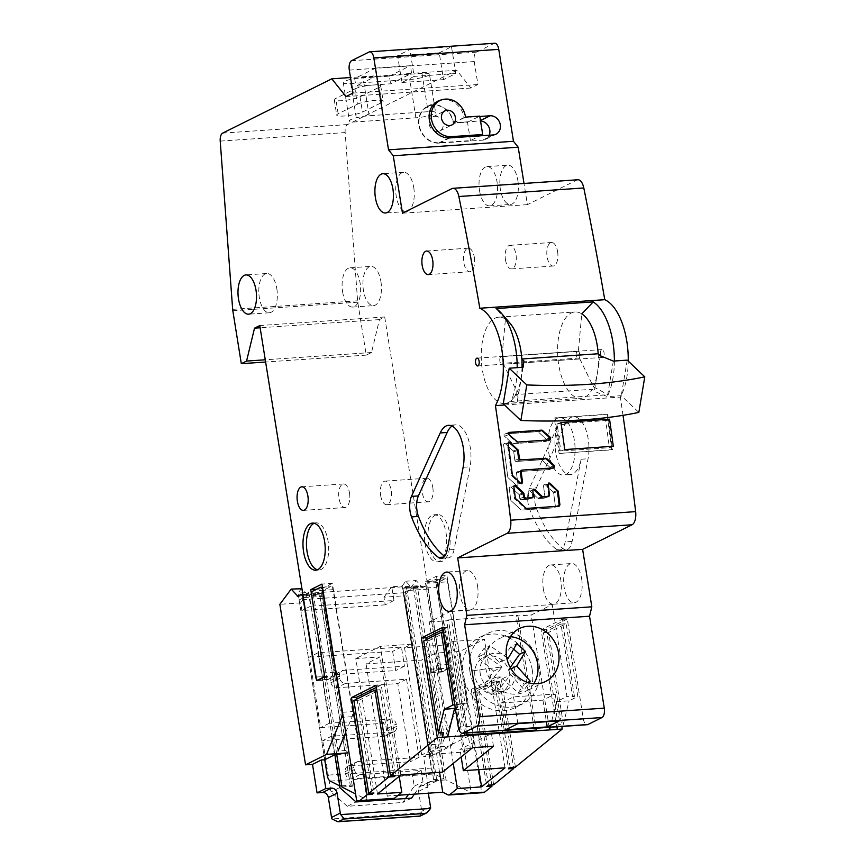 <?xml version="1.0" encoding="UTF-8"?>
<svg xmlns="http://www.w3.org/2000/svg" width="865" height="865" viewBox="0 0 865 865"><rect width="100%" height="100%" fill="white"/><g stroke="black" fill="none" stroke-linecap="round" stroke-linejoin="round"><path stroke-width="0.65" stroke-dasharray="4.33 3.24" d="M557.687 726.73L558.174 724.697L563.385 724.34L548.659 632.423L566.164 623.708L577.82 696.487L569.073 700.834L556.433 701.71L566.932 696.476L552.216 604.559L531.197 615.004L516.081 616.042L534.484 730.947M558.174 724.697L543.447 632.78L548.659 632.423M563.385 724.34L569.073 700.834M543.447 632.78L560.963 624.065L572.619 696.844L577.82 696.487M560.963 624.065L566.164 623.708M572.619 696.844L574.371 695.968L566.932 696.476M556.433 701.71L550.248 727.238M574.371 695.968L562.099 619.362L541.09 629.817L557.038 729.4M562.099 619.362L567.299 619.005L583.259 718.588A7.872 3.676 -93.9 0 0 587.292 724.708M442.707 629.634L447.583 627.212L459.845 703.807L464.992 703.461L450.265 611.533L552.216 604.559M447.583 627.212L442.372 627.568M533.781 683.674A29.518 25.615 -116.4 0 1 524.731 691.838A29.518 25.615 -116.4 0 1 516.189 694.141A29.518 25.615 -116.4 0 1 486.736 672.116A29.518 25.615 -116.4 0 1 498.445 638.997A29.518 25.615 -116.4 0 1 506.987 636.694A29.518 25.615 -116.4 0 1 510.404 636.705M515.41 767.125L500.943 676.83L476.431 689.027L491.796 784.933M567.299 619.005L546.291 629.461L561.828 726.449M623.016 415.33A1967.551 920.014 -93.9 0 0 620.356 397.067A55.09 25.755 -93.9 0 0 628.25 361.127M577.907 179.758A11.807 5.525 -93.9 0 0 576.869 180.039L527.401 204.648L524.006 183.445M494.704 43.25A7.872 3.676 -93.9 0 0 494.023 43.445L476.507 52.149A7.872 3.676 -93.9 0 0 474.236 61.556L477.913 84.532L470.906 88.025L456.72 70.27L347.589 124.56A7.872 3.676 -93.9 0 0 345.146 132.561L357.602 300.804A7.872 3.676 -93.9 0 0 357.764 302.199L366.241 355.126L371.496 352.52L379.454 319.607L384.709 316.99L441.572 672.051L449.627 668.04L435.7 581.096L446.913 575.517L481.578 791.918L482.508 792.394A7.872 3.676 -93.9 0 0 483.513 792.621M600.537 354.358A3.936 1.838 86.1 0 1 601.672 349.655A3.936 1.838 86.1 0 1 602.018 349.568A3.936 1.838 86.1 0 1 604.04 352.617A3.936 1.838 86.1 0 1 602.894 357.321A3.936 1.838 86.1 0 1 602.548 357.418A3.936 1.838 86.1 0 1 600.537 354.358M517.854 180.45A19.679 9.201 86.1 0 1 510.447 204.443A19.679 9.201 86.1 0 1 500.348 189.165A19.679 9.201 86.1 0 1 507.755 165.183A19.679 9.201 86.1 0 1 517.854 180.45M581.658 578.782A19.679 9.201 86.1 0 1 574.252 602.775A19.679 9.201 86.1 0 1 564.153 587.497A19.679 9.201 86.1 0 1 571.56 563.515A19.679 9.201 86.1 0 1 581.658 578.782M380.935 281.655A19.679 9.201 86.1 0 1 373.529 305.637A19.679 9.201 86.1 0 1 363.43 290.359A19.679 9.201 86.1 0 1 370.836 266.377A19.679 9.201 86.1 0 1 380.935 281.655M557.611 251.65A11.807 5.525 86.1 0 1 553.168 266.042A11.807 5.525 86.1 0 1 547.113 256.883A11.807 5.525 86.1 0 1 551.556 242.492A11.807 5.525 86.1 0 1 557.611 251.65M432.803 487.428A11.807 5.525 86.1 0 1 428.359 501.819A11.807 5.525 86.1 0 1 422.293 492.65A11.807 5.525 86.1 0 1 426.737 478.259A11.807 5.525 86.1 0 1 432.803 487.428M449.53 532.862A23.614 11.04 86.1 0 1 440.642 561.645A23.614 11.04 86.1 0 1 428.521 543.317A23.614 11.04 86.1 0 1 437.409 514.534A23.614 11.04 86.1 0 1 449.53 532.862M536.397 487.838L565.148 424.391A28.729 13.429 86.1 0 1 570.943 417.46A28.729 13.429 86.1 0 1 573.463 416.768A28.729 13.429 86.1 0 1 588.2 439.063A28.729 13.429 86.1 0 1 588.049 458.753L572.1 541.425A15.743 7.363 86.1 0 1 566.261 549.826A15.743 7.363 86.1 0 1 563.472 548.907A110.179 51.522 86.1 0 1 536.451 508.361A15.743 7.363 86.1 0 1 535.013 502.857A15.743 7.363 86.1 0 1 536.397 487.838L529.456 488.314A15.743 7.363 -93.9 0 0 528.072 503.322A15.743 7.363 -93.9 0 0 529.51 508.836A110.179 51.522 -93.9 0 0 556.53 549.383A15.743 7.363 -93.9 0 0 559.32 550.302A15.743 7.363 -93.9 0 0 565.159 541.901L581.107 459.229A28.729 13.429 86.1 0 1 570.446 474.561A28.729 13.429 86.1 0 1 555.698 452.254A28.729 13.429 86.1 0 1 558.206 424.866L529.456 488.314M510.209 767.482L495.742 677.187L500.943 676.83M495.742 677.187L471.23 689.383L476.431 689.027M471.23 689.383L486.79 786.523M446.059 779.895L435.646 780.608L404.723 587.573L415.135 586.859L446.059 779.895L471.166 792.632L481.578 791.918M341.762 785.852L350.303 785.269L319.693 594.147L309.281 594.861L299.128 599.91L403.231 592.784L431.311 768.066A7.872 3.676 -93.9 0 0 434.338 773.959L444.005 778.857L433.592 779.57L435.646 780.608M341.945 787.031L352.358 786.317L350.303 785.269M356.639 800.482L367.052 799.768L355.601 793.951M398.181 795.259L387.228 796.016L392.288 798.579A7.872 3.676 -93.9 0 0 393.294 798.795M415.135 586.859L417.244 585.81L431.17 672.765L439.225 668.753L425.299 581.81L436.501 576.231L446.913 575.517M436.501 576.231L471.166 792.632M425.299 581.81L435.7 581.096M439.225 668.753L449.627 668.04M431.17 672.765L441.572 672.051M367.052 799.768L332.387 583.367L321.185 588.935L335.112 675.879L327.057 679.89L316.644 680.604M327.057 679.89L313.13 592.947L311.032 593.985L321.445 593.271L319.693 594.147L321.445 593.271L352.358 786.317M417.244 585.81L313.13 592.947M384.709 316.99L259.781 325.543M399.208 776.337L380.07 656.903L366.068 663.877L421.59 660.071L435.592 653.107L459.888 651.442L484.4 639.246L453.174 641.387L446.167 644.868L404.517 647.723L411.524 644.23L428.705 751.48L421.698 754.961L463.348 752.107L470.344 748.625L459.931 749.339L491.45 733.661L470.636 735.088L439.117 750.766L428.705 751.48M387.228 796.016L366.068 663.877M377.475 794.005L355.785 658.568L380.07 656.903M400.895 774.964L380.297 646.371L355.785 658.568M411.524 644.23L380.297 646.371M442.534 772.121L439.117 750.766M404.517 647.723L421.698 754.961M446.167 644.868L463.348 752.107M472.647 747.641L470.636 735.088M493.461 746.214L491.45 733.661M461.164 756.972L459.931 749.339M453.174 641.387L470.344 748.625M504.998 767.839L484.4 639.246M478.821 769.634L459.888 651.442M453.26 763.395L435.592 653.107M439.571 772.315L421.59 660.071M332.387 583.367L321.985 584.07M336.615 753.685L311.032 593.985M299.139 595.444L307.616 594.861L307.745 595.628L309.281 594.861L334.885 754.702L309.281 594.861L319.693 594.147L345.297 753.988L347.395 752.95L348.487 750.29L338.074 751.004L326.116 676.387A3.936 1.838 86.1 0 0 328.138 679.436L317.725 680.149M299.128 599.91L324.732 759.762L298.047 593.152L308.448 592.438L310.654 606.192L393.943 600.494L391.737 586.74L402.149 586.027L428.835 752.626L432.305 752.388L436.879 780.922L431.321 781.3A5.514 4.779 63.6 0 0 429.732 781.722A5.514 4.779 63.6 0 0 427.321 786.988L428.316 793.194M444.005 778.857L413.384 587.735L402.982 588.449L404.723 587.573L402.982 588.449L428.575 748.29L438.988 747.576L428.835 752.626M403.231 592.784L413.384 587.735L411.848 588.492L411.729 587.735L422.142 587.021L416.13 580.523L404.777 595.758L430.489 756.27L423.547 756.745L432.305 752.388M433.592 779.57L402.982 588.449L413.384 587.735L438.988 747.576M335.112 675.879L324.699 676.592M321.185 588.935L316.558 589.249M379.454 319.607L260.138 327.781M371.496 352.52L265.263 359.786M366.241 355.126L265.62 362.013M429.473 74.26A13.775 2.314 -9.1 0 0 422.001 73.395L409.859 74.228L411.61 73.352L363.008 77.428A13.775 2.314 -9.1 0 0 344.735 81.31A13.775 2.314 -9.1 0 0 343.286 82.662A13.775 2.314 -9.1 0 0 350.757 83.527L362.9 82.694L355.893 86.186L390.602 83.808L397.608 80.326L409.75 79.493A13.775 2.314 -9.1 0 0 428.024 75.612A13.775 2.314 -9.1 0 0 429.473 74.26L435.614 112.569A13.775 2.314 170.9 0 0 428.143 111.693L369.15 115.737A13.775 2.314 170.9 0 0 349.417 120.959A13.775 2.314 170.9 0 0 356.888 121.835L415.881 117.791A13.775 2.314 170.9 0 0 435.614 112.569M456.72 70.27L411.61 73.352L410.388 65.697L375.68 68.065L376.913 75.731L350.498 77.536M354.974 88.879A13.775 2.314 -9.1 0 1 373.248 84.997A13.775 2.314 -9.1 0 1 380.719 85.862A13.775 2.314 -9.1 0 1 379.27 87.214L360.002 96.793A13.775 2.314 -9.1 0 1 341.729 100.675A13.775 2.314 -9.1 0 1 334.258 99.799A13.775 2.314 -9.1 0 1 335.717 98.459L354.974 88.879L357.429 104.2L338.172 113.78A13.775 2.314 170.9 0 0 336.712 115.121A13.775 2.314 170.9 0 0 344.183 115.997A13.775 2.314 170.9 0 0 362.457 112.115L381.725 102.535A13.775 2.314 170.9 0 0 383.173 101.183A13.775 2.314 170.9 0 0 375.702 100.318A13.775 2.314 170.9 0 0 357.429 104.2M470.906 88.025L345.978 96.577M375.68 68.065L354.672 78.52L389.369 76.142L390.602 83.808M397.608 80.326L409.859 74.228L375.161 76.596L362.9 82.694L397.608 80.326M389.369 76.142L410.388 65.697M354.672 78.52L355.893 86.186M477.913 84.532L352.985 93.085M439.247 52.83L451.498 46.732L409.859 49.575L397.597 55.674L439.247 52.83L443.54 79.634L455.79 73.536L451.498 46.732M441.701 99.853A19.679 17.073 63.6 0 1 443.648 99.594A19.679 17.073 63.6 0 1 464.062 117.564L479.815 116.483M527.401 204.648L402.474 213.201M504.565 404.993L620.356 397.067M614.377 361.008A55.09 25.755 86.1 0 1 608.095 394.775L510.934 401.436A55.09 25.755 -93.9 0 0 517.205 367.668M501.278 702.964L513.54 696.866L555.179 694.022L542.917 700.12L501.278 702.964L505.571 729.779M542.917 700.12L546.388 721.724M513.54 696.866L517.832 723.681M555.179 694.022L559.471 720.826M613.307 446.254L609.36 447.713L560.779 451.033L564.726 449.584M560.963 422.531L557.168 423.937L560.779 451.033M557.168 423.937L605.749 420.606L609.36 447.713M508.88 434.598L504.457 436.155A1.298 1.135 70.6 0 1 504.987 433.916L537.522 431.689A1.298 1.135 70.6 0 1 538.376 432.013A1.298 1.135 70.6 0 0 537.522 431.689L504.987 433.916A1.298 1.135 70.6 0 0 504.457 436.155L512.307 443.345A1.298 1.135 70.6 0 0 513.161 443.659L545.696 441.431A1.298 1.135 70.6 0 0 546.226 439.193L538.376 432.013L541.987 430.738L538.376 432.013L546.226 439.193A1.298 1.135 70.6 0 1 545.966 441.377L550.41 439.809M553.795 467.889L549.34 469.511A1.298 1.135 70.6 0 0 549.859 467.284L542.02 460.094A1.298 1.135 70.6 0 0 541.155 459.769L516.146 461.488A1.298 1.135 -109.4 0 1 514.837 460.288L513.745 451.876A1.298 1.135 70.6 0 0 513.302 451L505.452 443.81A1.298 1.135 70.6 0 0 503.614 444.848L507.777 476.972A1.298 1.135 70.6 0 0 508.231 477.858L516.081 485.049A1.298 1.135 70.6 0 0 517.919 484.011L516.491 473.047A1.298 1.135 -109.4 0 1 517.475 471.695L549.34 469.511A1.298 1.135 70.6 0 0 549.859 467.284L542.02 460.094A1.298 1.135 70.6 0 0 541.155 459.769L516.146 461.488A1.298 1.135 -109.4 0 1 514.837 460.288L513.745 451.876A1.298 1.135 70.6 0 0 513.302 451L505.452 443.81A1.298 1.135 70.6 0 0 503.614 444.848L507.777 476.972A1.298 1.135 70.6 0 0 508.231 477.858L516.081 485.049A1.298 1.135 70.6 0 0 517.919 484.011L516.491 473.047A1.298 1.135 -109.4 0 1 517.475 471.695L549.34 469.511L553.968 467.879M547.75 496.878L543.955 498.208L547.75 496.878L548.734 495.515L544.939 496.856A1.298 1.135 -109.4 0 1 543.955 498.208L538.722 498.564A1.298 1.135 -109.4 0 1 537.868 498.251L530.018 491.061A1.298 1.135 70.6 0 0 528.18 492.099L528.947 497.948A1.298 1.135 -109.4 0 1 527.964 499.31L521.108 499.775A1.298 1.135 -109.4 0 1 519.8 498.575L519.378 495.277A1.298 1.135 70.6 0 0 518.924 494.402L511.074 487.211A1.298 1.135 70.6 0 0 509.247 488.249L510.761 499.948A1.298 1.135 70.6 0 0 511.215 500.835L520.914 509.712A1.298 1.135 70.6 0 0 521.768 510.036L554.422 507.798A1.298 1.135 70.6 0 0 555.395 506.447L553.643 492.931A1.298 1.135 70.6 0 0 553.2 492.055L545.35 484.865A1.298 1.135 70.6 0 0 543.512 485.892L544.939 496.856A1.298 1.135 -109.4 0 1 543.955 498.208L538.722 498.564A1.298 1.135 -109.4 0 1 537.868 498.251L530.018 491.061A1.298 1.135 70.6 0 0 528.18 492.099L528.947 497.948A1.298 1.135 -109.4 0 1 527.964 499.31L521.108 499.775A1.298 1.135 -109.4 0 1 519.8 498.575L519.378 495.277A1.298 1.135 70.6 0 0 518.924 494.402L511.074 487.211A1.298 1.135 70.6 0 0 509.247 488.249L510.761 499.948A1.298 1.135 70.6 0 0 511.215 500.835L520.914 509.712A1.298 1.135 70.6 0 0 521.768 510.036L554.422 507.798A1.298 1.135 70.6 0 0 555.395 506.447L553.643 492.931A1.298 1.135 70.6 0 0 553.2 492.055L545.35 484.865A1.298 1.135 70.6 0 0 543.512 485.892L544.939 496.856L549.524 495.234M509.82 323.002A43.282 20.241 -93.9 0 0 505.43 319.099L501.992 356.629L578.339 351.395L581.777 313.876A43.282 20.241 -93.9 0 0 575.03 311.962A43.282 20.241 -93.9 0 0 558.66 336.766A43.282 20.241 -93.9 0 0 580.945 398.332A43.282 20.241 -93.9 0 0 592.244 389.304L594.352 391.315L607.381 396.624L621.265 395.683L638.835 412.4M505.43 319.099L496.056 308.556M501.992 356.629A3.936 1.838 86.1 0 1 503.398 359.505A3.936 1.838 86.1 0 1 503.052 363.257L517.119 392.072A43.282 20.241 -93.9 0 0 522.028 367.333M598.18 353.763A43.282 20.241 86.1 0 1 593.466 386.85L579.399 358.034A3.936 1.838 -93.9 0 0 579.745 354.282A3.936 1.838 -93.9 0 0 578.339 351.395M579.399 358.034L503.052 363.257M593.466 386.85L608.095 394.775M510.934 401.436L517.119 392.072M464.062 117.564L453.552 122.787L479.588 121.003A9.839 8.542 -116.4 0 1 480.54 120.992M489.266 135.2A9.839 8.542 -116.4 0 1 485.503 139.384A9.839 8.542 -116.4 0 1 482.648 140.152L439.269 143.125A19.679 17.073 -116.4 0 1 419.644 128.442A19.679 17.073 -116.4 0 1 427.44 106.363A19.679 17.073 -116.4 0 1 453.552 122.787M455.79 73.536L414.151 76.39L409.859 49.575M414.151 76.39L401.89 82.489L397.597 55.674M401.89 82.489L443.54 79.634M459.845 703.807L458.104 704.683L446.437 631.904L428.932 640.619L443.659 732.547M441.788 732.666L426.856 639.419M464.992 703.461L455.304 708.273M458.104 704.683L454.763 704.91M447.659 736.894L429.256 621.989L450.265 611.533M466.527 732.969L448.427 619.924L446.675 620.8L429.256 621.989M448.427 619.924L517.832 615.177L516.081 616.042M464.656 733.098L446.675 620.8M517.832 615.177L535.932 728.222M549.189 727.314L531.197 615.004M428.932 640.619L423.731 640.976M446.437 631.904L443.107 632.142M376.351 687.459L381.227 685.026L395.683 775.321M381.227 685.026L376.016 685.383M393.813 775.451L380.081 689.729L359.072 700.185L373.94 793M372.069 793.129L356.996 698.985M380.081 689.729L376.751 689.956M359.072 700.185L353.871 700.542M413.751 187.586A19.679 9.201 86.1 0 1 406.334 211.568A19.679 9.201 86.1 0 1 396.235 196.29A19.679 9.201 86.1 0 1 403.652 172.308A19.679 9.201 86.1 0 1 413.751 187.586M477.545 585.919A19.679 9.201 86.1 0 1 470.138 609.901A19.679 9.201 86.1 0 1 460.039 594.623A19.679 9.201 86.1 0 1 467.446 570.64A19.679 9.201 86.1 0 1 477.545 585.919M276.832 288.78A19.679 9.201 86.1 0 1 269.415 312.762A19.679 9.201 86.1 0 1 259.316 297.495A19.679 9.201 86.1 0 1 266.734 273.502A19.679 9.201 86.1 0 1 276.832 288.78M474.334 257.359A11.807 5.525 86.1 0 1 469.879 271.74A11.807 5.525 86.1 0 1 463.824 262.582A11.807 5.525 86.1 0 1 468.268 248.19A11.807 5.525 86.1 0 1 474.334 257.359M349.514 493.126A11.807 5.525 86.1 0 1 345.07 507.517A11.807 5.525 86.1 0 1 339.004 498.359A11.807 5.525 86.1 0 1 343.459 483.968A11.807 5.525 86.1 0 1 349.514 493.126M314.233 523.26A23.614 11.04 86.1 0 1 315.952 522.849A23.614 11.04 86.1 0 1 328.073 541.176A23.614 11.04 86.1 0 1 319.174 569.959A23.614 11.04 86.1 0 1 317.423 569.786M452.06 426.056A28.729 13.429 86.1 0 1 455.466 424.845A28.729 13.429 86.1 0 1 470.214 447.14A28.729 13.429 86.1 0 1 470.063 466.83L454.114 549.513A15.743 7.363 86.1 0 1 448.265 557.914A15.743 7.363 86.1 0 1 445.486 556.995A110.179 51.522 86.1 0 1 444.621 556.336M541.09 629.817L546.291 629.461M488.466 785.16L473.598 692.346L494.607 681.89L508.534 768.844M494.607 681.89L499.808 681.534L513.54 767.255M493.666 784.804L478.799 691.989L499.808 681.534M473.598 692.346L478.799 691.989M479.524 190.592A19.679 9.201 -93.9 0 0 489.622 205.87A19.679 9.201 -93.9 0 0 497.029 181.877A19.679 9.201 -93.9 0 0 486.93 166.61A19.679 9.201 -93.9 0 0 479.524 190.592M543.328 588.924A19.679 9.201 -93.9 0 0 553.427 604.202A19.679 9.201 -93.9 0 0 560.834 580.21A19.679 9.201 -93.9 0 0 550.735 564.942A19.679 9.201 -93.9 0 0 543.328 588.924M342.605 291.786A19.679 9.201 -93.9 0 0 352.704 307.064A19.679 9.201 -93.9 0 0 360.11 283.082A19.679 9.201 -93.9 0 0 350.011 267.804A19.679 9.201 -93.9 0 0 342.605 291.786M505.463 259.727A11.807 5.525 -93.9 0 0 511.529 268.896A11.807 5.525 -93.9 0 0 515.972 254.505A11.807 5.525 -93.9 0 0 509.918 245.336A11.807 5.525 -93.9 0 0 505.463 259.727M380.654 495.504A11.807 5.525 -93.9 0 0 386.709 504.673A11.807 5.525 -93.9 0 0 391.153 490.282A11.807 5.525 -93.9 0 0 385.098 481.113A11.807 5.525 -93.9 0 0 380.654 495.504M425.05 543.555A23.614 11.04 -93.9 0 0 437.171 561.882A23.614 11.04 -93.9 0 0 446.059 533.1A23.614 11.04 -93.9 0 0 433.938 514.772A23.614 11.04 -93.9 0 0 425.05 543.555M548.756 452.73A28.729 13.429 -93.9 0 0 563.504 475.036A28.729 13.429 -93.9 0 0 574.317 440.015A28.729 13.429 -93.9 0 0 559.579 417.719A28.729 13.429 -93.9 0 0 548.756 452.73M627.212 360.132L621.265 395.683M522.903 367.279L518.005 396.538L515.897 394.526L592.244 389.304M518.005 396.538L517.151 402.809L503.268 403.76M515.897 394.526A43.282 20.241 86.1 0 1 504.598 403.566A43.282 20.241 86.1 0 1 495.104 399.479A43.282 20.241 86.1 0 1 482.313 341.989A43.282 20.241 86.1 0 1 498.694 317.196A43.282 20.241 86.1 0 1 505.798 319.347M499.884 358.705A3.936 1.838 -93.9 0 0 501.916 364.306A3.936 1.838 -93.9 0 0 503.408 362.057A3.936 1.838 -93.9 0 0 501.376 356.456A3.936 1.838 -93.9 0 0 499.884 358.705M600.299 355.764L594.352 391.315M576.231 353.482A3.936 1.838 86.1 0 1 577.723 351.222A3.936 1.838 86.1 0 1 578.588 351.601A3.936 1.838 86.1 0 1 579.745 356.823A3.936 1.838 86.1 0 1 578.263 359.083A3.936 1.838 86.1 0 1 577.398 358.705A3.936 1.838 86.1 0 1 576.231 353.482M613.328 361.083L607.381 396.624M523.098 367.257L517.151 402.809M307.616 594.861L301.928 588.719M301.604 588.373L298.047 593.152M307.745 595.628L297.333 596.342M336.755 754.583L345.297 753.988M392.559 732.06L331.49 736.245L322.732 740.602L383.811 736.418L392.559 732.06A5.514 4.779 -116.4 0 0 394.159 731.639A5.514 4.779 -116.4 0 0 396.559 726.373L396.192 724.07A5.514 4.779 -116.4 0 0 390.483 719.042L329.403 723.226L318.115 652.751L401.403 647.052L404.463 666.201L343.394 670.375A5.514 4.779 -116.4 0 0 341.794 670.808L333.036 675.165A5.514 4.779 63.6 0 0 330.635 680.431L331.003 682.734A5.514 4.779 63.6 0 0 336.723 687.762L397.803 683.577L410.313 761.708L349.233 765.893A5.514 4.779 63.6 0 0 347.644 766.325A5.514 4.779 63.6 0 0 345.232 771.591L345.6 773.883A5.514 4.779 63.6 0 0 351.32 778.911L412.4 774.737L414.238 786.22L408.377 794.567M331.49 736.245L339.415 785.744M414.367 794.157L422.996 781.863L421.158 770.38L360.078 774.564A5.514 4.779 -116.4 0 1 354.358 769.526L353.99 767.233A5.514 4.779 -116.4 0 1 356.391 761.968A5.514 4.779 -116.4 0 1 357.991 761.535L419.071 757.351L406.55 679.22L345.47 683.404A5.514 4.779 -116.4 0 1 339.761 678.376L339.394 676.073A5.514 4.779 -116.4 0 1 341.794 670.808M419.514 816.084L421.806 812.808A5.514 4.779 63.6 0 0 421.763 811.262L418.574 791.345A5.514 4.779 -116.4 0 1 420.974 786.08A5.514 4.779 -116.4 0 1 422.563 785.658L428.121 785.269L423.547 756.745M393.943 600.494L385.185 604.84L383.963 597.185L404.777 595.758M385.185 604.84L301.896 610.549L300.674 602.883L279.849 604.311M405.588 798.546L402.809 802.493L347.287 806.299L330.949 791.929L322.732 740.602M383.811 736.418A5.514 4.779 63.6 0 0 385.401 735.996A5.514 4.779 63.6 0 0 387.812 730.73L387.444 728.427A5.514 4.779 63.6 0 0 381.725 723.399L320.645 727.584L309.356 657.108L392.645 651.399L395.716 670.559L334.636 674.732A5.514 4.779 63.6 0 0 333.036 675.165M436.879 780.922L428.121 785.269M430.489 756.27L451.508 745.825L430.684 747.241L428.575 748.29M451.508 745.825L466.668 708.835A5.514 2.573 -93.9 0 0 467.068 703.742L447.54 581.821A3.936 1.838 -93.9 0 0 445.518 578.771A3.936 1.838 -93.9 0 0 445.183 578.869L437.82 582.523A3.936 1.838 -93.9 0 0 436.684 587.227L449.043 664.363A3.936 1.838 86.1 0 1 447.908 669.056L442.999 671.5A3.936 1.838 86.1 0 1 442.653 671.597A3.936 1.838 86.1 0 1 440.642 668.537L427.916 589.108A3.936 1.838 -93.9 0 0 425.894 586.048A3.936 1.838 -93.9 0 0 425.548 586.146L404.723 587.573A3.936 1.838 86.1 0 1 405.069 587.476A3.936 1.838 86.1 0 1 407.091 590.535L431.765 744.592L430.684 747.241M425.548 586.146L422.261 587.778L411.848 588.492M402.149 586.027L405.717 581.237L411.729 587.735M383.963 597.185L391.737 586.74M405.717 581.237L416.13 580.523M310.654 606.192L301.896 610.549M308.448 592.438L300.674 602.883M345.73 732.331L352.142 716.674A5.514 2.573 -93.9 0 0 352.552 711.592L333.025 589.66A3.936 1.838 -93.9 0 0 331.003 586.611A3.936 1.838 -93.9 0 0 330.657 586.708L323.305 590.363A3.936 1.838 -93.9 0 0 322.169 595.066L334.517 672.202A3.936 1.838 86.1 0 1 333.382 676.906L328.484 679.339A3.936 1.838 86.1 0 1 328.138 679.436M302.847 594.471L321.791 593.185A3.936 1.838 -93.9 0 1 323.802 596.234L348.487 750.29M321.791 593.185A3.936 1.838 -93.9 0 0 321.445 593.271L300.62 594.698M422.261 587.778L422.142 587.021M437.128 582.534L456.666 704.456A5.514 2.573 86.1 0 1 456.255 709.538L442.177 743.878L430.229 669.251A3.936 1.838 -93.9 0 0 432.251 672.31A3.936 1.838 -93.9 0 0 432.587 672.213L437.495 669.77A3.936 1.838 -93.9 0 0 438.631 665.077L426.272 587.941A3.936 1.838 86.1 0 1 427.418 583.237L434.771 579.582A3.936 1.838 86.1 0 1 435.117 579.485A3.936 1.838 86.1 0 1 437.128 582.534L447.54 581.821M431.765 744.592L442.177 743.878M406.55 679.22L397.803 683.577M419.071 757.351L410.313 761.708M421.158 770.38L412.4 774.737M414.238 786.22L422.996 781.863M411.567 798.135L402.809 802.493M347.287 806.299L356.045 801.942M339.707 787.572L330.949 791.929M329.403 723.226L320.645 727.584M318.115 652.751L309.356 657.108M401.403 647.052L392.645 651.399M404.463 666.201L395.716 670.559M470.441 140.606L467.5 122.225L453.271 123.198A19.279 16.727 63.6 0 0 433.203 105.206A19.279 16.727 63.6 0 0 427.613 106.709A19.279 16.727 63.6 0 0 419.968 128.344A19.279 16.727 63.6 0 0 439.215 142.747L470.441 140.606L480.043 135.827M437.43 131.631A7.872 6.834 -116.4 0 1 429.581 125.76A7.872 6.834 -116.4 0 1 432.705 116.926A7.872 6.834 -116.4 0 1 434.976 116.31A7.872 6.834 -116.4 0 1 442.837 122.192A7.872 6.834 -116.4 0 1 439.712 131.026A7.872 6.834 -116.4 0 1 437.43 131.631M467.5 122.225L479.761 116.126M453.271 123.198L465.521 117.099M509.68 673.813A19.679 17.073 63.6 0 0 483.567 657.389A19.679 17.073 63.6 0 0 474.971 676.192A19.679 17.073 63.6 0 0 501.095 692.616A19.679 17.073 63.6 0 0 509.68 673.813M480.226 673.576A19.679 17.073 -116.4 0 1 488.812 654.773A19.679 17.073 -116.4 0 1 514.935 671.197A19.679 17.073 -116.4 0 1 506.349 690A19.679 17.073 -116.4 0 1 480.226 673.576M532.289 670.007A39.347 34.146 63.6 0 0 480.053 637.159A39.347 34.146 63.6 0 0 462.872 674.765A39.347 34.146 63.6 0 0 515.107 707.624A39.347 34.146 63.6 0 0 532.289 670.007M469.879 671.283A39.347 34.146 -116.4 0 1 487.06 633.667A39.347 34.146 -116.4 0 1 539.284 666.526A39.347 34.146 -116.4 0 1 522.114 704.132A39.347 34.146 -116.4 0 1 469.879 671.283A92.955 15.646 -9.1 0 1 502.046 667.002L488.498 684.042L497.159 691.654L510.718 674.624L524.158 689.816L529.077 682.874M510.274 667.531L508.447 670.137L524.331 684.118L518.265 692.746L502.381 678.765L491.277 694.584L482.605 686.972L493.72 671.154L502.046 667.002L483.73 654.243L489.785 645.614L506.652 657.238M508.447 670.137L511.031 668.85M524.331 684.118L527.661 682.453M518.265 692.746L524.158 689.816M502.381 678.765L510.718 674.624M491.277 694.584L497.159 691.654M482.605 686.972L488.498 684.042M493.72 671.154L477.837 657.173L483.73 654.243M477.837 657.173L483.903 648.545L489.785 645.614M483.903 648.545L499.786 662.525L506.998 658.925M499.786 662.525L510.891 646.696L516.783 643.765M510.891 646.696L513.756 649.226M559.082 453.465L611.804 449.854L607.089 414.454L554.357 418.065L559.082 453.465L612.517 449.595L607.792 414.194L555.071 417.806L559.796 453.195M611.804 449.854L612.517 449.595M554.357 418.065L555.071 417.806M607.089 414.454L607.792 414.194M550.021 439.863L516.87 442.35L508.09 434.868L508.588 432.641L504.717 433.971L509.074 432.435M508.771 432.63L504.987 433.916L508.88 432.543M508.09 434.868L504.457 436.155L512.307 443.345A1.298 1.135 70.6 0 0 513.161 443.659L545.696 441.431A1.298 1.135 70.6 0 0 545.966 441.377L549.664 440.069M521.411 483.73L519.919 483.686L511.626 475.62A1965.81 919.192 -93.9 0 0 507.322 443.54L508.458 442.188M553.178 468.16L521.314 470.344M558.768 506.22L525.488 508.717L514.556 498.618A1965.81 919.192 -93.9 0 0 513.075 486.887L514.221 485.535M531.759 497.97L527.964 499.31L531.759 497.97L532.743 496.618A1965.81 919.192 -93.9 0 0 532.007 490.747L533.143 489.395M548.734 495.515A1965.81 919.192 -93.9 0 0 547.35 484.541L548.496 483.189M583.259 718.588L458.32 727.151M482.508 792.394L447.811 794.773M330.235 781.084L434.338 773.959M392.288 798.579L357.58 800.958M431.311 768.066L327.197 775.191M232.826 310.751L357.764 302.199M357.602 300.804L232.663 309.356M220.218 141.114L345.146 132.561M347.589 124.56L222.662 133.113M415.881 117.791L409.75 79.493M350.757 83.527L356.888 121.835M422.001 73.395L428.143 111.693M369.15 115.737L363.008 77.428M349.309 70.108L474.236 61.556M476.507 52.149L351.579 60.701M369.085 51.997L494.023 43.445M451.941 188.602L576.869 180.039M541.122 430.413L537.522 431.689L541.122 430.413M549.913 437.895L546.226 439.193L549.913 437.895M549.405 440.123L550.194 439.842M517.659 442.069L516.87 442.35M516.005 442.037L516.805 441.756M553.697 465.921L549.859 467.284L553.697 465.921M522.103 470.063L520.806 470.517M516.491 473.047L520.341 471.695L516.491 473.047M521.757 482.648L517.919 484.011L521.757 482.648M519.919 483.686L520.719 483.416M512.869 476.215L512.08 476.496M511.626 475.62L512.426 475.339M508.123 443.258L507.322 443.54M505.452 443.81L509.15 442.502L505.452 443.81M517.054 449.67L513.302 451L517.054 449.67M513.745 451.876L517.519 450.557L513.745 451.876M518.643 458.947L514.837 460.288L518.643 458.947M516.146 461.488L519.962 460.137L516.146 461.488M544.972 458.428L541.155 459.769L544.972 458.428M542.02 460.094L545.826 458.742L542.02 460.094M548.14 484.27L547.35 484.541M545.35 484.865L549.189 483.513L545.35 484.865M557.017 490.704L553.2 492.055L557.017 490.704M553.643 492.931L557.46 491.59L553.643 492.931M559.136 505.128L555.395 506.447L559.136 505.128M558.152 506.479L558.941 506.209M526.288 508.436L525.488 508.717M524.633 508.404L525.433 508.123M515.789 499.213L514.999 499.494M514.556 498.618L515.345 498.337M513.875 486.617L513.075 486.887M511.074 487.211L514.913 485.86L511.074 487.211M522.741 493.05L518.924 494.402L522.741 493.05M519.378 495.277L523.184 493.937L519.378 495.277M523.595 497.234L519.8 498.575L523.595 497.234M521.108 499.775L524.904 498.435L521.108 499.775M532.743 496.618L533.532 496.337M532.797 490.477L532.007 490.747M530.018 491.061L533.846 489.709L530.018 491.061M541.652 496.91L537.868 498.251L541.652 496.91M538.722 498.564L542.506 497.234L538.722 498.564M493.158 134.929L482.648 140.152M479.588 121.003L480.464 120.57M439.269 143.125L449.778 137.903M381.725 102.535L379.27 87.214M338.172 113.78L335.717 98.459M360.002 96.793L362.457 112.115M463.121 467.305L470.063 466.83M454.114 549.513L447.173 549.978M443.961 557.092L445.486 556.995M565.148 424.391L558.206 424.866M581.107 459.229L588.049 458.753M572.1 541.425L565.159 541.901M556.53 549.383L563.472 548.907M536.451 508.361L529.51 508.836M421.806 812.808L331.976 818.96M430.511 806.904L421.763 811.262M418.574 791.345L427.321 786.988M431.321 781.3L422.563 785.658M352.142 716.674L343.318 717.28M333.025 589.66L322.991 590.352M342.518 712.273L352.552 711.592M320.245 587.422L330.657 586.708M323.305 590.363L312.892 591.076M311.757 595.78L322.169 595.066M334.517 672.202L324.115 672.916M322.969 677.619L333.382 676.906M328.484 679.339L318.071 680.052M316.082 677.068L326.116 676.387M323.802 596.234L303.356 597.639M456.666 704.456L467.068 703.742M466.668 708.835L456.255 709.538M427.916 589.108L407.091 590.535M430.229 669.251L440.642 668.537M442.999 671.5L432.587 672.213M437.495 669.77L447.908 669.056M449.043 664.363L438.631 665.077M426.272 587.941L436.684 587.227M437.82 582.523L427.418 583.237M434.771 579.582L445.183 578.869M331.003 682.734L339.761 678.376M339.394 676.073L330.635 680.431M345.47 683.404L336.723 687.762M349.233 765.893L357.991 761.535M353.99 767.233L345.232 771.591M345.6 773.883L354.358 769.526M360.078 774.564L351.32 778.911M396.559 726.373L387.812 730.73M387.444 728.427L396.192 724.07M390.483 719.042L381.725 723.399M334.636 674.732L343.394 670.375M448.87 137.935L439.215 142.747M343.286 82.662L349.417 120.959M545.75 681.393L524.731 691.838M519.454 628.541L498.445 638.997M553.438 468.106L554.195 467.846M521.044 470.398L521.844 470.117M521.044 483.957L521.811 483.686M508.025 442.242L508.793 441.972M548.021 496.824L548.81 496.542M548.064 483.243L548.832 482.973M558.412 506.425L559.168 506.166M513.788 485.589L514.556 485.319M532.018 497.916L532.818 497.635M532.721 489.449L533.478 489.179M602.018 349.568L477.08 358.121M602.548 357.418L477.621 365.971M496.002 134.161L485.503 139.384M437.95 101.129L427.44 106.363M380.719 85.862L383.173 101.183M334.258 99.799L336.712 115.121M406.334 211.568L385.509 212.995M403.652 172.308L382.827 173.735M470.138 609.901L449.313 611.328M467.446 570.64L446.632 572.068M269.415 312.762L248.59 314.19M266.734 273.502L245.909 274.929M469.879 271.74L428.24 274.594M468.268 248.19L426.629 251.045M345.07 507.517L303.42 510.372M343.459 483.968L301.809 486.822M319.174 569.959L315.703 570.197M315.952 522.849L312.481 523.087M455.466 424.845L448.524 425.321M441.323 558.39L448.265 557.914M489.622 205.87L510.447 204.443M486.93 166.61L507.755 165.183M553.427 604.202L574.252 602.775M550.735 564.942L571.56 563.515M352.704 307.064L373.529 305.637M350.011 267.804L370.836 266.377M511.529 268.896L553.168 266.042M509.918 245.336L551.556 242.492M386.709 504.673L428.359 501.819M385.098 481.113L426.737 478.259M437.171 561.882L440.642 561.645M433.938 514.772L437.409 514.534M570.446 474.561L563.504 475.036M573.463 416.768L559.579 417.719M566.261 549.826L559.32 550.302M504.598 403.566L580.945 398.332M498.694 317.196L575.03 311.962M577.723 351.222L501.376 356.456M578.263 359.083L501.916 364.306M429.732 781.722L420.974 786.08M322.483 587.194L331.003 586.611M405.069 587.476L425.894 586.048M442.653 671.597L432.251 672.31M435.117 579.485L445.518 578.771M347.644 766.325L356.391 761.968M394.159 731.639L385.401 735.996M427.613 106.709L435.084 103M432.705 116.926L444.956 110.828M439.712 131.026L451.963 124.928M483.567 657.389L488.812 654.773M501.095 692.616L506.349 690M480.053 637.159L487.06 633.667M515.107 707.624L522.114 704.132"/><path stroke-width="1.3" d="M557.038 729.4L437.312 737.596L390.483 775.678L395.683 775.321L394.018 776.684L388.807 777.04L368.739 793.356L373.94 793L372.274 794.362L367.063 794.719L359.71 800.698A7.872 3.676 86.1 0 1 358.586 801.174L393.294 798.795A7.872 3.676 -93.9 0 0 394.408 798.319L401.771 792.34L377.475 794.005L400.895 774.964L442.534 772.121L472.647 747.641L493.461 746.214L463.359 770.693L504.998 767.839L481.578 786.88L457.293 788.545L449.941 794.524A7.872 3.676 86.1 0 1 448.816 795L483.513 792.621A7.872 3.676 -93.9 0 0 484.638 792.145L491.99 786.166L486.79 786.523L488.466 785.16L493.666 784.804L513.734 768.488L508.534 768.844L510.209 767.482L515.41 767.125L562.239 729.044L557.038 729.4L557.687 726.73M550.248 727.238L549.61 729.909L549.189 727.314M437.312 737.596L421.363 638.013L442.372 627.568L458.32 727.151A7.872 3.676 86.1 0 0 462.364 733.26A7.872 3.676 86.1 0 0 463.056 733.066L477.058 726.092A7.872 3.676 86.1 0 0 479.34 716.696L464.613 624.768L466.884 615.372L457.682 557.914L507.15 533.305A11.807 5.525 86.1 0 0 510.696 520.189L635.634 511.637A1967.551 920.014 -93.9 0 0 623.016 415.33M510.404 636.705A29.518 25.615 -116.4 0 1 534.516 654.016A29.518 25.615 -116.4 0 1 533.781 683.674M561.828 726.449L562.239 729.044M462.364 733.26L587.292 724.708A7.872 3.676 -93.9 0 0 587.984 724.513L601.997 717.539A7.872 3.676 -93.9 0 0 604.267 708.143L589.541 616.215L591.822 606.819L582.621 549.361L632.077 524.752A11.807 5.525 -93.9 0 0 635.634 511.637M628.25 361.127A55.09 25.755 -93.9 0 0 626.801 341.297A55.09 25.755 -93.9 0 0 604.765 299.69A1967.551 920.014 -93.9 0 0 583.788 187.965A11.807 5.525 -93.9 0 0 577.907 179.758L452.968 188.31A11.807 5.525 86.1 0 1 458.861 196.517A1967.551 920.014 86.1 0 1 479.826 308.243A55.09 25.755 86.1 0 1 501.862 349.849A55.09 25.755 86.1 0 1 495.429 405.62A1967.551 920.014 86.1 0 1 510.696 520.189M524.006 183.445L518.2 147.201L513.475 141.287L498.748 49.359A7.872 3.676 -93.9 0 0 494.704 43.25L369.777 51.803A7.872 3.676 86.1 0 1 373.821 57.912L388.536 149.84L393.272 155.754L402.474 213.201L451.941 188.602A11.807 5.525 86.1 0 1 452.968 188.31M491.796 784.933L491.99 786.166M448.816 795A7.872 3.676 86.1 0 1 447.811 794.773L442.75 792.21L398.181 795.259M339.891 785.982L330.235 781.084A7.872 3.676 86.1 0 1 327.197 775.191L324.732 759.762L334.885 754.702L339.891 785.982L341.762 785.852M355.601 793.951L341.945 787.031L336.615 753.685M358.586 801.174A7.872 3.676 86.1 0 1 357.58 800.958L356.639 800.482L321.985 584.07L310.773 589.649L324.699 676.592L316.644 680.604L259.781 325.543L254.526 328.159L246.557 361.073L241.313 363.678L232.826 310.751A7.872 3.676 86.1 0 1 232.663 309.356L220.218 141.114A7.872 3.676 86.1 0 1 222.662 133.113L331.792 78.823L345.978 96.577L352.985 93.085L349.309 70.108A7.872 3.676 86.1 0 1 351.579 60.701L369.085 51.997A7.872 3.676 86.1 0 1 369.777 51.803M367.063 794.719L351.504 697.579L376.016 685.383L390.483 775.678M475.599 362.911A3.936 1.838 -93.9 0 0 477.621 365.971A3.936 1.838 -93.9 0 0 479.102 361.17A3.936 1.838 -93.9 0 0 477.08 358.121A3.936 1.838 -93.9 0 0 475.599 362.911M375.41 197.717A19.679 9.201 -93.9 0 0 385.509 212.995A19.679 9.201 -93.9 0 0 392.926 189.013A19.679 9.201 -93.9 0 0 382.827 173.735A19.679 9.201 -93.9 0 0 375.41 197.717M439.215 596.05A19.679 9.201 -93.9 0 0 449.313 611.328A19.679 9.201 -93.9 0 0 456.731 587.346A19.679 9.201 -93.9 0 0 446.632 572.068A19.679 9.201 -93.9 0 0 439.215 596.05M238.502 298.912A19.679 9.201 -93.9 0 0 248.59 314.19A19.679 9.201 -93.9 0 0 256.008 290.207A19.679 9.201 -93.9 0 0 245.909 274.929A19.679 9.201 -93.9 0 0 238.502 298.912M422.185 265.436A11.807 5.525 -93.9 0 0 428.24 274.594A11.807 5.525 -93.9 0 0 432.684 260.203A11.807 5.525 -93.9 0 0 426.629 251.045A11.807 5.525 -93.9 0 0 422.185 265.436M297.365 501.213A11.807 5.525 -93.9 0 0 303.42 510.372A11.807 5.525 -93.9 0 0 307.875 495.98A11.807 5.525 -93.9 0 0 301.809 486.822A11.807 5.525 -93.9 0 0 297.365 501.213M303.593 551.87A23.614 11.04 -93.9 0 0 315.703 570.197A23.614 11.04 -93.9 0 0 324.602 541.414A23.614 11.04 -93.9 0 0 312.481 523.087A23.614 11.04 -93.9 0 0 303.593 551.87M447.173 549.978L463.121 467.305A28.729 13.429 -93.9 0 0 463.272 447.616A28.729 13.429 -93.9 0 0 448.524 425.321A28.729 13.429 -93.9 0 0 440.22 432.943L411.459 496.391A15.743 7.363 -93.9 0 0 410.086 511.41A15.743 7.363 -93.9 0 0 411.524 516.913A110.179 51.522 -93.9 0 0 438.544 557.46A15.743 7.363 -93.9 0 0 441.323 558.39A15.743 7.363 -93.9 0 0 447.173 549.978M401.771 792.34L399.208 776.337M463.359 770.693L461.164 756.972M481.578 786.88L478.821 769.634M457.293 788.545L453.26 763.395M442.75 792.21L439.571 772.315M316.558 589.249L310.773 589.649M260.138 327.781L254.526 328.159M265.263 359.786L246.557 361.073M265.62 362.013L241.313 363.678M350.498 77.536L331.792 78.823M513.475 141.287L388.536 149.84M441.701 99.853A19.679 17.073 63.6 0 0 437.95 101.129A19.679 17.073 63.6 0 0 429.364 119.932A19.679 17.073 63.6 0 0 449.778 137.903L493.158 134.929A9.839 8.542 63.6 0 0 496.002 134.161A9.839 8.542 63.6 0 0 500.294 124.755A9.839 8.542 63.6 0 0 490.087 115.78L479.815 116.483M518.2 147.201L393.272 155.754M604.765 299.69L479.826 308.243M495.429 405.62L504.565 404.993M517.205 367.668A55.09 25.755 -93.9 0 0 515.745 348.898A55.09 25.755 -93.9 0 0 501.635 313.519A55.09 25.755 -93.9 0 0 496.056 308.556L593.217 301.907A55.09 25.755 86.1 0 1 612.917 342.248A55.09 25.755 86.1 0 1 614.377 361.008M564.726 449.584A1967.551 920.014 -93.9 0 0 560.963 422.531L609.544 419.201A1967.551 920.014 86.1 0 1 613.307 446.254L564.726 449.584M550.194 439.842L517.659 442.069L508.88 434.598L509.388 432.37L541.923 430.143L550.702 437.614L550.41 439.809M521.833 470.117L553.968 467.879L554.497 465.651L553.697 465.921L545.826 458.742L546.626 458.461L554.497 465.651M522.103 470.063L521.13 471.414A1967.551 920.014 86.1 0 1 522.547 482.378L521.844 483.676L520.719 483.416L512.426 475.339A1967.551 920.014 86.1 0 0 508.123 443.258L508.815 441.961L509.95 442.231L518.308 450.276A1967.551 920.014 86.1 0 1 519.443 458.666L520.752 459.856L546.626 458.461M548.832 482.973L548.14 484.27A1967.551 920.014 86.1 0 1 549.524 495.234L548.81 496.542M548.853 482.962L549.978 483.232L558.249 491.309A1967.551 920.014 86.1 0 1 559.925 504.846L559.168 506.166M515.702 485.579L523.53 492.769L522.741 493.05L514.913 485.86L515.702 485.579L514.578 485.308L513.875 486.617A1967.551 920.014 86.1 0 1 515.345 498.337L526.288 508.436L558.941 506.209M523.53 492.769L523.985 493.656A1967.551 920.014 86.1 0 1 524.395 496.964L525.693 498.164L532.818 497.635M532.018 497.916L533.532 496.337A1967.551 920.014 86.1 0 0 532.797 490.477L533.51 489.168L534.635 489.439L542.452 496.64L548.54 496.596L543.307 496.953M582.621 549.361L457.682 557.914M591.822 606.819L466.884 615.372M589.541 616.215L464.613 624.768M537.197 683.696A29.518 25.615 63.6 0 0 545.75 681.393A29.518 25.615 63.6 0 0 558.628 653.183A29.518 25.615 63.6 0 0 527.996 626.238A29.518 25.615 63.6 0 0 519.454 628.541A29.518 25.615 63.6 0 0 506.576 656.751A29.518 25.615 63.6 0 0 537.197 683.696M547.221 726.924L505.571 729.779L517.832 723.681L559.471 720.826L547.221 726.924L546.388 721.724M605.749 420.606L609.544 419.201M593.217 301.907L581.777 313.876A43.282 20.241 86.1 0 1 597.25 345.568A43.282 20.241 86.1 0 1 598.18 353.763L521.833 358.986A43.282 20.241 86.1 0 0 505.798 319.347M522.028 367.333A43.282 20.241 -93.9 0 0 520.903 350.801A43.282 20.241 -93.9 0 0 509.82 323.002L501.635 313.519M480.54 120.992A9.839 8.542 -116.4 0 1 489.266 135.2M426.856 639.419L426.564 637.656L442.707 629.634M426.564 637.656L421.363 638.013M455.304 708.273L444.134 709.397L438.447 732.904L443.659 732.547L442.523 737.24L441.788 732.666M444.134 709.397L452.892 705.04L441.236 632.261L423.731 640.976L438.447 732.904M454.763 704.91L452.892 705.04M447.659 736.894L454.482 708.684M535.932 728.222L536.235 730.071L466.83 734.828L465.078 735.704L464.656 733.098M466.83 734.828L466.527 732.969M536.235 730.071L534.484 730.947M443.107 632.142L441.236 632.261M394.018 776.684L393.813 775.451M372.274 794.362L372.069 793.129M356.996 698.985L356.715 697.222L376.351 687.459M388.807 777.04L374.88 690.086L353.871 700.542L368.739 793.356M376.751 689.956L374.88 690.086M356.715 697.222L351.504 697.579M317.423 569.786A23.614 11.04 86.1 0 1 307.064 551.632A23.614 11.04 86.1 0 1 314.233 523.26M444.621 556.336A110.179 51.522 86.1 0 1 418.465 516.437A15.743 7.363 86.1 0 1 417.027 510.934A15.743 7.363 86.1 0 1 418.401 495.915L447.162 432.468A28.729 13.429 86.1 0 1 452.06 426.056M513.54 767.255L513.734 768.488M581.777 313.876A43.282 20.241 -93.9 0 1 598.18 353.763L600.299 355.764L613.328 361.083L627.212 360.132L644.782 376.848L638.835 412.4A285.309 114.58 9.5 0 1 583.388 419.817A285.309 114.58 9.5 0 1 520.849 420.476L503.268 403.76L509.215 368.209L523.098 367.257L523.952 360.997L521.833 358.986M523.952 360.997L522.903 367.279M644.782 376.848A285.309 114.58 -170.5 0 1 589.335 384.265A285.309 114.58 -170.5 0 1 526.796 384.925L509.215 368.209M520.849 420.476L526.796 384.925M301.928 588.719L291.202 589.087L297.214 595.574L299.139 595.444M297.214 595.574L297.333 596.342L300.62 594.698A3.936 1.838 86.1 0 1 300.966 594.601A3.936 1.838 86.1 0 1 302.988 597.661L315.703 677.09A3.936 1.838 -93.9 0 0 317.725 680.149A3.936 1.838 -93.9 0 0 318.071 680.052L322.969 677.619A3.936 1.838 -93.9 0 0 324.115 672.916L311.757 595.78A3.936 1.838 86.1 0 1 312.892 591.076L320.245 587.422A3.936 1.838 86.1 0 1 320.591 587.324A3.936 1.838 86.1 0 1 322.613 590.373L342.14 712.306A5.514 2.573 86.1 0 1 341.729 717.388L326.57 754.377L305.561 764.822L279.849 604.311L291.202 589.087M334.885 754.702L336.755 754.583M324.732 759.762L321.261 760L312.503 764.346L305.561 764.822M347.395 752.95L326.57 754.377M321.261 760L325.824 788.523L331.382 788.145A5.514 4.779 63.6 0 1 337.091 793.173L340.291 813.089A5.514 4.779 -116.4 0 0 340.734 814.603L344.248 818.993L337.869 821.75L331.976 818.96A5.514 4.779 63.6 0 1 331.533 817.447L340.291 813.089M428.316 793.194L430.511 806.904A5.514 4.779 -116.4 0 1 430.554 808.451L427.061 812.7L424.758 813.478L344.248 818.993M339.415 785.744L339.707 787.572L356.045 801.942L411.567 798.135L414.367 794.157M312.503 764.346L317.066 792.881L322.623 792.491A5.514 4.779 -116.4 0 1 328.343 797.53L331.533 817.447M408.377 794.567L405.588 798.546M420.509 815.955L424.758 813.478M338.074 751.004L345.73 732.331M325.824 788.523L317.066 792.881M482.702 134.508L451.465 136.648A19.279 16.727 -116.4 0 1 431.462 119.046A19.279 16.727 -116.4 0 1 439.874 100.61A19.279 16.727 -116.4 0 1 445.453 99.107A19.279 16.727 -116.4 0 1 465.521 117.099L479.761 116.126L482.702 134.508L480.043 135.827M447.237 110.223A7.872 6.834 63.6 0 0 444.956 110.828A7.872 6.834 63.6 0 0 441.831 119.662A7.872 6.834 63.6 0 0 449.692 125.533A7.872 6.834 63.6 0 0 451.963 124.928A7.872 6.834 63.6 0 0 455.087 116.094A7.872 6.834 63.6 0 0 447.237 110.223M511.031 668.85L516.773 665.996L530.213 681.188L529.077 682.874M516.773 665.996L525.444 651.388L516.783 643.765L508.112 658.373L506.652 657.238M513.756 649.226L519.551 654.318L510.274 667.531M519.551 654.318L525.444 651.388M527.661 682.453L530.213 681.188M506.998 658.925L508.112 658.373M550.702 437.614L549.913 437.895L549.405 440.123M549.913 437.895L541.987 430.738L542.777 430.456M541.923 430.143L541.122 430.413L541.987 430.738M541.122 430.413L508.771 432.63M545.761 458.147L544.972 458.428L545.826 458.742M544.972 458.428L520.752 459.856M519.443 458.666L518.643 458.947L519.962 460.137M518.643 458.947A1965.81 919.192 -93.9 0 0 517.519 450.557L518.308 450.276M517.854 449.4L517.054 449.67L517.519 450.557M517.054 449.67L509.15 442.502L509.95 442.231M508.458 442.188L509.15 442.502M522.547 482.378L521.411 483.73M521.757 482.648A1965.81 919.192 -93.9 0 0 520.341 471.695L521.13 471.414M520.341 471.695L521.044 470.398M553.697 465.921L553.178 468.16M542.452 496.64L541.652 496.91L542.506 497.234M541.652 496.91L533.846 489.709L534.635 489.439M533.143 489.395L533.846 489.709M531.759 497.97L525.693 498.164M524.395 496.964L523.595 497.234L524.904 498.435M523.595 497.234A1965.81 919.192 -93.9 0 0 523.184 493.937L523.985 493.656M522.741 493.05L523.184 493.937M514.221 485.535L514.913 485.86M559.925 504.846L558.152 506.479M559.136 505.128A1965.81 919.192 -93.9 0 0 557.46 491.59L558.249 491.309M557.806 490.423L557.017 490.704L557.46 491.59M557.017 490.704L549.189 483.513L549.978 483.232M548.496 483.189L549.189 483.513M449.941 794.524L484.638 792.145M359.71 800.698L394.408 798.319M498.748 49.359L373.821 57.912M583.788 187.965L458.861 196.517M632.077 524.752L507.15 533.305M479.34 716.696L604.267 708.143M601.997 717.539L477.058 726.092M463.056 733.066L587.984 724.513M480.464 120.57L490.087 115.78M447.162 432.468L440.22 432.943M411.459 496.391L418.401 495.915M418.465 516.437L411.524 516.913M438.544 557.46L443.961 557.092M340.734 814.603L430.554 808.451M337.091 793.173L328.343 797.53M339.004 821.599L419.514 816.084M343.318 717.28L341.729 717.388M322.623 792.491L331.382 788.145M451.465 136.648L448.87 137.935M337.869 821.75L419.947 816.127M420.401 816.009L427.061 812.7M320.591 587.324L322.483 587.194M300.966 594.601L302.847 594.471M435.084 103L439.874 100.61"/></g></svg>
